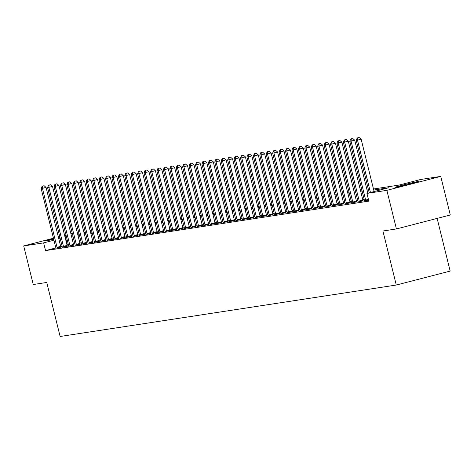 <?xml version="1.0" encoding="UTF-8"?>
<svg xmlns="http://www.w3.org/2000/svg" width="474" height="474" viewBox="0 0 474 474"><rect width="100%" height="100%" fill="white"/><g stroke="black" fill="none" stroke-linecap="round" stroke-linejoin="round"><path stroke-width="0.71" d="M395.63 187.36A12.413 0.391 166.1 0 1 394.943 187.402A12.413 0.391 166.1 0 1 404.909 184.54A12.413 0.391 166.1 0 1 418.352 181.477A12.413 0.391 166.1 0 1 419.04 181.441A12.413 0.391 166.1 0 1 409.074 184.297A12.413 0.391 166.1 0 1 395.63 187.36M53.692 239.222A12.413 0.391 166.1 0 1 46.096 240.851A12.413 0.391 166.1 0 1 45.409 240.893A12.413 0.391 166.1 0 1 53.515 238.505M58.42 237.273A12.413 0.391 166.1 0 1 59.801 236.941M64.725 235.797A12.413 0.391 166.1 0 1 66.117 235.489M437.129 218.401L450.17 271.087L396.282 285.04L60.127 336.487L46.754 282.457L33.251 284.524L23.7 245.929L53.444 238.226M77.155 232.088L78.554 231.827M83.572 231.057L84.988 230.844M90.007 230.074L91.417 229.86M96.435 229.09L97.52 228.924L96.459 229.197M98.071 231.158L97.52 228.924M373.476 189.008L398.972 185.109L420.817 179.45L440.749 176.399L386.867 190.352L366.935 193.404L388.775 187.745L373.731 190.05M386.867 190.352L396.418 228.948L450.3 214.995L440.749 176.399M66.247 236.011A12.413 0.391 166.1 0 1 64.873 236.396M59.985 237.675A12.413 0.391 166.1 0 1 58.604 238.025M55.825 247.938L45.545 250.598L368.843 201.124L366.935 193.404M364.198 199.518L362.782 199.738M357.763 200.502L356.353 200.721M351.335 201.486L349.925 201.705M344.906 202.469L343.496 202.688M338.477 203.459L337.061 203.672M332.043 204.442L330.633 204.655M325.614 205.426L324.204 205.639M319.186 206.409L317.776 206.623M312.757 207.393L311.347 207.606M306.322 208.376L304.912 208.59M299.894 209.36L298.484 209.573M293.465 210.343L292.055 210.563M287.037 211.327L285.626 211.546M280.608 212.311L279.192 212.53M274.173 213.294L272.763 213.513M267.745 214.278L266.335 214.497M261.316 215.261L259.906 215.48M254.888 216.251L253.472 216.464M248.453 217.234L247.043 217.448M242.024 218.218L240.614 218.431M235.596 219.201L234.186 219.415M229.167 220.185L227.757 220.398M222.733 221.168L221.322 221.382M216.304 222.152L214.894 222.365M209.875 223.136L208.465 223.355M203.447 224.119L202.037 224.338M197.018 225.103L195.602 225.322M190.584 226.086L189.173 226.305M184.155 227.07L182.745 227.289M177.726 228.059L176.316 228.272M171.298 229.043L169.882 229.256M164.863 230.026L163.453 230.24M158.434 231.01L157.024 231.223M152.006 231.993L150.596 232.207M145.577 232.977L144.167 233.19M139.143 233.96L137.733 234.174M132.714 234.944L131.304 235.163M126.285 235.928L124.875 236.147M119.857 236.911L118.447 237.13M113.428 237.895L112.012 238.114M106.994 238.878L105.584 239.097M100.565 239.862L99.155 240.081M94.136 240.851L92.726 241.065M87.708 241.835L86.292 242.048M81.273 242.818L79.863 243.032M74.845 243.802L73.434 244.015M68.416 244.785L67.012 245.04M62.118 246.308L60.749 246.658M55.861 248.198L60.921 247.126M62.29 247.215L67.355 246.142M68.718 246.231L73.784 245.159M75.153 245.248L80.213 244.175M81.581 244.264L86.641 243.192M88.01 243.281L93.076 242.208M94.439 242.297L99.504 241.225M100.867 241.313L105.933 240.241M107.302 240.33L112.362 239.257M113.73 239.346L118.79 238.268M120.159 238.357L125.225 237.284M126.588 237.373L131.654 236.301M133.022 236.39L138.082 235.317M139.451 235.406L144.511 234.334M145.879 234.423L150.945 233.35M152.308 233.439L157.374 232.367M158.737 232.456L163.803 231.383M165.171 231.472L170.231 230.4M171.6 230.488L176.66 229.416M178.028 229.505L183.094 228.432M184.457 228.521L189.523 227.449M190.892 227.538L195.952 226.465M197.32 226.554L202.38 225.476M203.749 225.565L208.815 224.492M210.178 224.581L215.243 223.509M216.612 223.598L221.672 222.525M223.041 222.614L228.101 221.542M229.469 221.631L234.535 220.558M235.898 220.647L240.964 219.575M242.327 219.663L247.392 218.591M248.761 218.68L253.821 217.607M255.19 217.696L260.25 216.624M261.618 216.713L266.684 215.64M268.047 215.729L273.113 214.657M274.482 214.746L279.542 213.673M280.91 213.762L285.97 212.684M287.339 212.773L292.405 211.7M293.767 211.789L298.833 210.717M300.202 210.806L305.262 209.733M306.631 209.822L311.691 208.75M313.059 208.838L318.125 207.766M319.488 207.855L324.554 206.782M325.916 206.871L330.982 205.799M332.351 205.888L337.411 204.815M338.78 204.904L343.84 203.832M345.208 203.921L350.274 202.848M351.637 202.937L356.703 201.865M358.071 201.954L363.131 200.875M364.5 200.964L368.624 200.229M58.343 236.959L59.718 236.603M64.612 235.335L65.987 234.98M70.887 233.712L72.261 233.356M396.418 228.948L382.915 231.01L396.282 285.04M45.545 250.598L43.632 242.878L23.7 245.929M66.508 237.065L65.104 237.32M60.21 238.588L58.829 238.943M53.935 240.211L43.632 242.878M368.713 190.815L367.303 191.034M362.284 191.804L360.874 192.017M355.856 192.788L354.445 193.001M349.427 193.771L348.017 193.984M342.992 194.755L341.582 194.968M336.564 195.738L335.154 195.952M330.135 196.722L328.725 196.935M323.706 197.705L322.296 197.919M317.278 198.689L315.862 198.908M310.843 199.673L309.433 199.892M304.415 200.656L303.005 200.875M297.986 201.64L296.576 201.859M291.557 202.623L290.141 202.842M285.123 203.607L283.713 203.826M278.694 204.596L277.284 204.809M272.266 205.58L270.855 205.793M265.837 206.563L264.427 206.777M259.402 207.547L257.992 207.76M252.974 208.53L251.564 208.744M246.545 209.514L245.135 209.727M240.117 210.497L238.706 210.711M233.688 211.481L232.272 211.7M227.253 212.465L225.843 212.684M220.825 213.448L219.415 213.667M214.396 214.432L212.986 214.651M207.968 215.415L206.551 215.634M201.533 216.405L200.123 216.618M195.104 217.388L193.694 217.602M188.676 218.372L187.266 218.585M182.247 219.355L180.837 219.569M175.813 220.339L174.402 220.552M169.384 221.322L167.974 221.536M162.955 222.306L161.545 222.519M156.527 223.29L155.117 223.509M150.098 224.273L148.682 224.492M143.663 225.257L142.253 225.476M137.235 226.24L135.825 226.459M130.806 227.224L129.396 227.443M124.378 228.207L122.962 228.427M117.943 229.197L116.533 229.41M111.514 230.18L110.104 230.394M105.086 231.164L103.676 231.377M98.657 232.147L97.247 232.361M92.223 233.131L90.812 233.344M85.794 234.115L84.384 234.328M79.365 235.098L77.955 235.311M72.937 236.082L71.527 236.301M77.695 234.274L79.111 234.055M84.129 233.291L85.539 233.072M90.558 232.307L91.968 232.088M96.986 231.324L98.396 231.105M103.415 230.34L104.825 230.121M109.85 229.351L111.26 229.138M116.278 228.367L117.688 228.154M122.707 227.384L124.117 227.17M129.135 226.4L130.546 226.187M135.564 225.417L136.98 225.203M141.999 224.433L143.409 224.22M148.427 223.45L149.837 223.236M154.856 222.466L156.266 222.247M161.284 221.482L162.701 221.263M167.719 220.499L169.129 220.28M174.148 219.515L175.558 219.296M180.576 218.532L181.986 218.313M187.005 217.548L188.415 217.329M193.439 216.559L194.85 216.345M199.868 215.575L201.278 215.362M206.297 214.592L207.707 214.378M212.725 213.608L214.135 213.395M219.154 212.625L220.57 212.411M225.588 211.641L226.999 211.428M232.017 210.657L233.427 210.444M238.446 209.674L239.856 209.455M244.874 208.69L246.29 208.471M251.309 207.707L252.719 207.488M257.738 206.723L259.148 206.504M264.166 205.74L265.576 205.52M270.595 204.75L272.005 204.537M277.029 203.767L278.439 203.553M283.458 202.783L284.868 202.57M289.887 201.8L291.297 201.586M296.315 200.816L297.725 200.603M302.744 199.832L304.16 199.619M309.178 198.849L310.589 198.636M315.607 197.865L317.017 197.646M322.036 196.882L323.446 196.663M328.464 195.898L329.88 195.679M334.899 194.915L336.309 194.696M341.327 193.931L342.738 193.712M347.756 192.948L349.166 192.728M354.185 191.958L355.595 191.745M360.619 190.975L362.029 190.761M367.048 189.991L368.458 189.778M91.565 230.465L90.19 230.826M85.296 232.094L83.916 232.45M79.022 233.718L77.647 234.073M67.385 244.94L65.477 237.225M57.028 247.309L60.666 246.367L46.073 187.396L42.435 188.338L57.028 247.309A1.594 0.515 -104.5 0 0 57.206 247.878L57.283 248.068M42.642 186.11L44.1 185.731L42.133 186.187L42.642 186.11L42.435 188.338L41.149 188.534L55.742 247.505A1.594 0.515 -104.5 0 1 55.849 248.086L55.867 248.287M60.666 246.367A1.594 0.515 -104.5 0 0 60.85 246.936L60.956 247.209M46.073 187.396L44.1 185.731M42.133 186.187L41.149 188.534M63.457 246.326L67.101 245.378L52.507 186.412L48.863 187.354L63.457 246.326A1.594 0.515 -104.5 0 0 63.64 246.895L63.712 247.084M49.077 185.127L50.528 184.747L48.561 185.204L49.077 185.127L48.863 187.354L47.578 187.55L62.171 246.521A1.594 0.515 -104.5 0 1 62.278 247.102L62.301 247.304M67.101 245.378A1.594 0.515 -104.5 0 0 67.278 245.953L67.385 246.225M52.507 186.412L50.528 184.747M48.561 185.204L47.578 187.55M69.885 245.342L73.529 244.394L58.936 185.429L55.292 186.371L69.885 245.342A1.594 0.515 -104.5 0 0 70.069 245.911L70.14 246.101M55.505 184.137L56.963 183.764L54.99 184.22L55.505 184.137L55.292 186.371L54.006 186.566L68.6 245.538A1.594 0.515 -104.5 0 1 68.706 246.119L68.73 246.32M73.529 244.394A1.594 0.515 -104.5 0 0 73.707 244.969L73.814 245.242M58.936 185.429L56.963 183.764M54.99 184.22L54.006 186.566M76.32 244.353L79.958 243.411L65.365 184.445L61.727 185.387L76.32 244.353A1.594 0.515 -104.5 0 0 76.498 244.928L76.575 245.117M61.934 183.154L63.392 182.78L61.419 183.237L61.934 183.154L61.727 185.387L60.441 185.583L75.034 244.554A1.594 0.515 -104.5 0 1 75.135 245.135L75.159 245.336M79.958 243.411A1.594 0.515 -104.5 0 0 80.136 243.986L80.242 244.258M65.365 184.445L63.392 182.78M61.419 183.237L60.441 185.583M82.749 243.369L86.387 242.427L71.793 183.462L68.155 184.404L82.749 243.369A1.594 0.515 -104.5 0 0 82.926 243.944L83.003 244.134M68.363 182.17L69.82 181.797L67.847 182.253L68.363 182.17L68.155 184.404L66.87 184.599L81.463 243.571A1.594 0.515 -104.5 0 1 81.569 244.151L81.587 244.347M86.387 242.427A1.594 0.515 -104.5 0 0 86.57 243.002L86.677 243.269M71.793 183.462L69.82 181.797M67.847 182.253L66.87 184.599M89.177 242.386L92.821 241.444L78.228 182.478L74.584 183.42L89.177 242.386A1.594 0.515 -104.5 0 0 89.355 242.961L89.432 243.15M74.791 181.187L76.249 180.813L74.282 181.269L74.791 181.187L74.584 183.42L73.298 183.616L87.891 242.581A1.594 0.515 -104.5 0 1 87.998 243.168L88.022 243.363M92.821 241.444A1.594 0.515 -104.5 0 0 92.999 242.013L93.105 242.285M78.228 182.478L76.249 180.813M74.282 181.269L73.298 183.616M95.606 241.402L99.25 240.46L84.656 181.495L81.013 182.437L95.606 241.402A1.594 0.515 -104.5 0 0 95.789 241.971L95.861 242.167M81.226 180.203L82.683 179.83L80.71 180.28L81.226 180.203L81.013 182.437L79.727 182.632L94.32 241.598A1.594 0.515 -104.5 0 1 94.427 242.184L94.45 242.38M99.25 240.46A1.594 0.515 -104.5 0 0 99.427 241.029L99.534 241.302M84.656 181.495L82.683 179.83M80.71 180.28L79.727 182.632M102.04 240.419L105.678 239.477L91.085 180.505L87.447 181.453L102.04 240.419A1.594 0.515 -104.5 0 0 102.218 240.988L102.289 241.183M87.654 179.219L89.112 178.84L87.139 179.296L87.654 179.219L87.447 181.453L86.155 181.649L100.755 240.614A1.594 0.515 -104.5 0 1 100.855 241.201L100.879 241.396M105.678 239.477A1.594 0.515 -104.5 0 0 105.856 240.045L105.963 240.318M91.085 180.505L89.112 178.84M87.139 179.296L86.155 181.649M108.469 239.435L112.107 238.493L97.514 179.522L93.876 180.464L108.469 239.435A1.594 0.515 -104.5 0 0 108.647 240.004L108.724 240.2M94.083 178.236L95.541 177.857L93.568 178.313L94.083 178.236L93.876 180.464L92.59 180.665L107.183 239.631A1.594 0.515 -104.5 0 1 107.29 240.211L107.308 240.413M112.107 238.493A1.594 0.515 -104.5 0 0 112.291 239.062L112.391 239.334M97.514 179.522L95.541 177.857M93.568 178.313L92.59 180.665M114.898 238.452L118.536 237.51L103.942 178.538L100.304 179.48L114.898 238.452A1.594 0.515 -104.5 0 0 115.075 239.02L115.152 239.216M100.512 177.252L101.969 176.873L100.002 177.329L100.512 177.252L100.304 179.48L99.019 179.682L113.612 238.647A1.594 0.515 -104.5 0 1 113.719 239.228L113.736 239.429M118.536 237.51A1.594 0.515 -104.5 0 0 118.719 238.078L118.826 238.351M103.942 178.538L101.969 176.873M100.002 177.329L99.019 179.682M121.326 237.468L124.97 236.526L110.377 177.554L106.733 178.497L121.326 237.468A1.594 0.515 -104.5 0 0 121.51 238.037L121.581 238.232M106.946 176.269L108.398 175.89L106.431 176.346L106.946 176.269L106.733 178.497L105.447 178.698L120.041 237.664A1.594 0.515 -104.5 0 1 120.147 238.244L120.171 238.446M124.97 236.526A1.594 0.515 -104.5 0 0 125.148 237.095L125.255 237.367M110.377 177.554L108.398 175.89M106.431 176.346L105.447 178.698M127.755 236.485L131.399 235.542L116.805 176.571L113.162 177.513L127.755 236.485A1.594 0.515 -104.5 0 0 127.939 237.053L128.01 237.243M113.375 175.285L114.832 174.906L112.859 175.362L113.375 175.285L113.162 177.513L111.876 177.709L126.469 236.68A1.594 0.515 -104.5 0 1 126.576 237.261L126.599 237.462M131.399 235.542A1.594 0.515 -104.5 0 0 131.576 236.111L131.683 236.384M116.805 176.571L114.832 174.906M112.859 175.362L111.876 177.709M134.189 235.501L137.827 234.559L123.234 175.587L119.596 176.529L134.189 235.501A1.594 0.515 -104.5 0 0 134.367 236.07L134.444 236.259M119.803 174.302L121.261 173.922L119.288 174.379L119.803 174.302L119.596 176.529L118.31 176.725L132.904 235.697A1.594 0.515 -104.5 0 1 133.004 236.277L133.028 236.479M137.827 234.559A1.594 0.515 -104.5 0 0 138.011 235.128L138.112 235.4M123.234 175.587L121.261 173.922M119.288 174.379L118.31 176.725M140.618 234.517L144.256 233.575L129.663 174.604L126.025 175.546L140.618 234.517A1.594 0.515 -104.5 0 0 140.796 235.086L140.873 235.276M126.232 173.318L127.69 172.939L125.723 173.395L126.232 173.318L126.025 175.546L124.739 175.741L139.332 234.713A1.594 0.515 -104.5 0 1 139.439 235.294L139.457 235.495M144.256 233.575A1.594 0.515 -104.5 0 0 144.44 234.144L144.546 234.417M129.663 174.604L127.69 172.939M125.723 173.395L124.739 175.741M147.047 233.534L150.691 232.586L136.097 173.62L132.453 174.562L147.047 233.534A1.594 0.515 -104.5 0 0 147.23 234.103L147.301 234.292M132.667 172.335L134.118 171.955L132.151 172.412L132.667 172.335L132.453 174.562L131.168 174.758L145.761 233.729A1.594 0.515 -104.5 0 1 145.868 234.31L145.891 234.512M150.691 232.586A1.594 0.515 -104.5 0 0 150.868 233.161L150.975 233.433M136.097 173.62L134.118 171.955M132.151 172.412L131.168 174.758M153.475 232.544L157.119 231.602L142.526 172.637L138.882 173.579L153.475 232.544A1.594 0.515 -104.5 0 0 153.659 233.119L153.73 233.309M139.095 171.345L140.553 170.972L138.58 171.428L139.095 171.345L138.882 173.579L137.596 173.774L152.19 232.746A1.594 0.515 -104.5 0 1 152.296 233.327L152.32 233.528M157.119 231.602A1.594 0.515 -104.5 0 0 157.297 232.177L157.404 232.45M142.526 172.637L140.553 170.972M138.58 171.428L137.596 173.774M159.91 231.561L163.548 230.619L148.954 171.653L145.317 172.595L159.91 231.561A1.594 0.515 -104.5 0 0 160.088 232.136L160.165 232.325M145.524 170.362L146.981 169.988L145.008 170.444L145.524 170.362L145.317 172.595L144.031 172.791L158.624 231.762A1.594 0.515 -104.5 0 1 158.725 232.343L158.749 232.544M163.548 230.619A1.594 0.515 -104.5 0 0 163.726 231.194L163.832 231.466M148.954 171.653L146.981 169.988M145.008 170.444L144.031 172.791M166.338 230.577L169.976 229.635L155.383 170.67L151.745 171.612L166.338 230.577A1.594 0.515 -104.5 0 0 166.516 231.152L166.593 231.342M151.953 169.378L153.41 169.005L151.437 169.461L151.953 169.378L151.745 171.612L150.459 171.807L165.053 230.779A1.594 0.515 -104.5 0 1 165.159 231.359L165.177 231.555M169.976 229.635A1.594 0.515 -104.5 0 0 170.16 230.21L170.267 230.477M155.383 170.67L153.41 169.005M151.437 169.461L150.459 171.807M172.767 229.594L176.411 228.652L161.818 169.686L158.174 170.628L172.767 229.594A1.594 0.515 -104.5 0 0 172.945 230.168L173.022 230.358M158.381 168.394L159.839 168.021L157.872 168.477L158.381 168.394L158.174 170.628L156.888 170.824L171.481 229.789A1.594 0.515 -104.5 0 1 171.588 230.376L171.612 230.571M176.411 228.652A1.594 0.515 -104.5 0 0 176.589 229.22L176.695 229.493M161.818 169.686L159.839 168.021M157.872 168.477L156.888 170.824M179.196 228.61L182.84 227.668L168.246 168.697L164.602 169.645L179.196 228.61A1.594 0.515 -104.5 0 0 179.379 229.179L179.45 229.375M164.816 167.411L166.267 167.032L164.3 167.488L164.816 167.411L164.602 169.645L163.317 169.84L177.91 228.806A1.594 0.515 -104.5 0 1 178.017 229.392L178.04 229.588M182.84 227.668A1.594 0.515 -104.5 0 0 183.017 228.237L183.124 228.509M168.246 168.697L166.267 167.032M164.3 167.488L163.317 169.84M185.63 227.627L189.268 226.685L174.675 167.713L171.037 168.661L185.63 227.627A1.594 0.515 -104.5 0 0 185.808 228.195L185.879 228.391M171.244 166.427L172.702 166.048L170.729 166.504L171.244 166.427L171.037 168.661L169.745 168.857L184.339 227.822A1.594 0.515 -104.5 0 1 184.445 228.409L184.469 228.604M189.268 226.685A1.594 0.515 -104.5 0 0 189.446 227.253L189.553 227.526M174.675 167.713L172.702 166.048M170.729 166.504L169.745 168.857M192.059 226.643L195.697 225.701L181.104 166.73L177.466 167.672L192.059 226.643A1.594 0.515 -104.5 0 0 192.237 227.212L192.314 227.407M177.673 165.444L179.131 165.065L177.157 165.521L177.673 165.444L177.466 167.672L176.18 167.873L190.773 226.839A1.594 0.515 -104.5 0 1 190.88 227.419L190.898 227.621M195.697 225.701A1.594 0.515 -104.5 0 0 195.881 226.27L195.981 226.542M181.104 166.73L179.131 165.065M177.157 165.521L176.18 167.873M198.488 225.66L202.125 224.717L187.532 165.746L183.894 166.688L198.488 225.66A1.594 0.515 -104.5 0 0 198.665 226.228L198.742 226.424M184.102 164.46L185.559 164.081L183.592 164.537L184.102 164.46L183.894 166.688L182.608 166.889L197.202 225.855A1.594 0.515 -104.5 0 1 197.308 226.436L197.326 226.637M202.125 224.717A1.594 0.515 -104.5 0 0 202.309 225.286L202.416 225.559M187.532 165.746L185.559 164.081M183.592 164.537L182.608 166.889M204.916 224.676L208.56 223.734L193.967 164.762L190.323 165.704L204.916 224.676A1.594 0.515 -104.5 0 0 205.1 225.245L205.171 225.434M190.536 163.477L191.988 163.097L190.021 163.554L190.536 163.477L190.323 165.704L189.037 165.906L203.63 224.872A1.594 0.515 -104.5 0 1 203.737 225.452L203.761 225.654M208.56 223.734A1.594 0.515 -104.5 0 0 208.738 224.303L208.844 224.575M193.967 164.762L191.988 163.097M190.021 163.554L189.037 165.906M211.345 223.692L214.989 222.75L200.395 163.779L196.751 164.721L211.345 223.692A1.594 0.515 -104.5 0 0 211.528 224.261L211.6 224.451M196.965 162.493L198.422 162.114L196.449 162.57L196.965 162.493L196.751 164.721L195.466 164.916L210.059 223.888A1.594 0.515 -104.5 0 1 210.166 224.469L210.189 224.67M214.989 222.75A1.594 0.515 -104.5 0 0 215.166 223.319L215.273 223.592M200.395 163.779L198.422 162.114M196.449 162.57L195.466 164.916M217.779 222.709L221.417 221.767L206.824 162.795L203.186 163.737L217.779 222.709A1.594 0.515 -104.5 0 0 217.957 223.278L218.034 223.467M203.393 161.51L204.851 161.13L202.878 161.587L203.393 161.51L203.186 163.737L201.9 163.933L216.494 222.904A1.594 0.515 -104.5 0 1 216.594 223.485L216.618 223.687M221.417 221.767A1.594 0.515 -104.5 0 0 221.601 222.336L221.702 222.608M206.824 162.795L204.851 161.13M202.878 161.587L201.9 163.933M224.208 221.725L227.846 220.777L213.253 161.812L209.615 162.754L224.208 221.725A1.594 0.515 -104.5 0 0 224.386 222.294L224.463 222.484M209.822 160.526L211.28 160.147L209.307 160.603L209.822 160.526L209.615 162.754L208.329 162.949L222.922 221.921A1.594 0.515 -104.5 0 1 223.029 222.502L223.047 222.703M227.846 220.777A1.594 0.515 -104.5 0 0 228.03 221.352L228.136 221.625M213.253 161.812L211.28 160.147M209.307 160.603L208.329 162.949M230.637 220.742L234.28 219.794L219.687 160.828L216.043 161.77L230.637 220.742A1.594 0.515 -104.5 0 0 230.814 221.311L230.891 221.5M216.257 159.542L217.708 159.163L215.741 159.619L216.257 159.542L216.043 161.77L214.758 161.966L229.351 220.937A1.594 0.515 -104.5 0 1 229.457 221.518L229.481 221.719M234.28 219.794A1.594 0.515 -104.5 0 0 234.458 220.369L234.565 220.641M219.687 160.828L217.708 159.163M215.741 159.619L214.758 161.966M237.065 219.752L240.709 218.81L226.116 159.845L222.472 160.787L237.065 219.752A1.594 0.515 -104.5 0 0 237.249 220.327L237.32 220.517M222.685 158.553L224.143 158.18L222.17 158.636L222.685 158.553L222.472 160.787L221.186 160.982L235.779 219.954A1.594 0.515 -104.5 0 1 235.886 220.534L235.91 220.736M240.709 218.81A1.594 0.515 -104.5 0 0 240.887 219.385L240.993 219.658M226.116 159.845L224.143 158.18M222.17 158.636L221.186 160.982M243.5 218.769L247.138 217.827L232.544 158.861L228.906 159.803L243.5 218.769A1.594 0.515 -104.5 0 0 243.677 219.344L243.755 219.533M229.114 157.569L230.571 157.196L228.598 157.652L229.114 157.569L228.906 159.803L227.621 159.999L242.214 218.97A1.594 0.515 -104.5 0 1 242.315 219.551L242.338 219.752M247.138 217.827A1.594 0.515 -104.5 0 0 247.315 218.401L247.422 218.668M232.544 158.861L230.571 157.196M228.598 157.652L227.621 159.999M249.928 217.785L253.566 216.843L238.973 157.878L235.335 158.82L249.928 217.785A1.594 0.515 -104.5 0 0 250.106 218.36L250.183 218.55M235.542 156.586L237 156.213L235.027 156.669L235.542 156.586L235.335 158.82L234.049 159.015L248.643 217.987A1.594 0.515 -104.5 0 1 248.749 218.567L248.767 218.763M253.566 216.843A1.594 0.515 -104.5 0 0 253.75 217.412L253.857 217.684M238.973 157.878L237 156.213M235.027 156.669L234.049 159.015M256.357 216.802L260.001 215.86L245.408 156.894L241.764 157.836L256.357 216.802A1.594 0.515 -104.5 0 0 256.535 217.376L256.612 217.566M241.971 155.602L243.429 155.229L241.462 155.679L241.971 155.602L241.764 157.836L240.478 158.032L255.071 216.997A1.594 0.515 -104.5 0 1 255.178 217.584L255.202 217.779M260.001 215.86A1.594 0.515 -104.5 0 0 260.179 216.428L260.285 216.701M245.408 156.894L243.429 155.229M241.462 155.679L240.478 158.032M262.786 215.818L266.429 214.876L251.836 155.905L248.192 156.853L262.786 215.818A1.594 0.515 -104.5 0 0 262.969 216.387L263.04 216.582M248.406 154.619L249.857 154.24L247.89 154.696L248.406 154.619L248.192 156.853L246.907 157.048L261.5 216.014A1.594 0.515 -104.5 0 1 261.607 216.6L261.63 216.796M266.429 214.876A1.594 0.515 -104.5 0 0 266.607 215.445L266.714 215.717M251.836 155.905L249.857 154.24M247.89 154.696L246.907 157.048M269.22 214.835L272.858 213.893L258.265 154.921L254.627 155.869L269.22 214.835A1.594 0.515 -104.5 0 0 269.398 215.403L269.469 215.599M254.834 153.635L256.292 153.256L254.319 153.712L254.834 153.635L254.627 155.869L253.335 156.064L267.928 215.03A1.594 0.515 -104.5 0 1 268.035 215.617L268.059 215.812M272.858 213.893A1.594 0.515 -104.5 0 0 273.036 214.461L273.142 214.734M258.265 154.921L256.292 153.256M254.319 153.712L253.335 156.064M275.649 213.851L279.287 212.909L264.693 153.937L261.056 154.88L275.649 213.851A1.594 0.515 -104.5 0 0 275.827 214.42L275.904 214.615M261.263 152.652L262.72 152.273L260.747 152.729L261.263 152.652L261.056 154.88L259.77 155.081L274.363 214.047A1.594 0.515 -104.5 0 1 274.47 214.627L274.487 214.829M279.287 212.909A1.594 0.515 -104.5 0 0 279.47 213.478L279.571 213.75M264.693 153.937L262.72 152.273M260.747 152.729L259.77 155.081M282.077 212.867L285.715 211.925L271.122 152.954L267.484 153.896L282.077 212.867A1.594 0.515 -104.5 0 0 282.255 213.436L282.332 213.632M267.692 151.668L269.149 151.289L267.182 151.745L267.692 151.668L267.484 153.896L266.198 154.097L280.792 213.063A1.594 0.515 -104.5 0 1 280.898 213.644L280.916 213.845M285.715 211.925A1.594 0.515 -104.5 0 0 285.899 212.494L286.006 212.767M271.122 152.954L269.149 151.289M267.182 151.745L266.198 154.097M288.506 211.884L292.15 210.942L277.557 151.97L273.913 152.912L288.506 211.884A1.594 0.515 -104.5 0 0 288.69 212.453L288.761 212.642M274.126 150.685L275.578 150.305L273.611 150.762L274.126 150.685L273.913 152.912L272.627 153.108L287.22 212.079A1.594 0.515 -104.5 0 1 287.327 212.66L287.351 212.862M292.15 210.942A1.594 0.515 -104.5 0 0 292.328 211.511L292.434 211.783M277.557 151.97L275.578 150.305M273.611 150.762L272.627 153.108M294.935 210.9L298.579 209.958L283.985 150.987L280.341 151.929L294.935 210.9A1.594 0.515 -104.5 0 0 295.118 211.469L295.189 211.659M280.555 149.701L282.012 149.322L280.039 149.778L280.555 149.701L280.341 151.929L279.056 152.124L293.649 211.096A1.594 0.515 -104.5 0 1 293.756 211.677L293.779 211.878M298.579 209.958A1.594 0.515 -104.5 0 0 298.756 210.527L298.863 210.8M283.985 150.987L282.012 149.322M280.039 149.778L279.056 152.124M301.369 209.917L305.007 208.975L290.414 150.003L286.776 150.945L301.369 209.917A1.594 0.515 -104.5 0 0 301.547 210.486L301.624 210.675M286.983 148.718L288.441 148.338L286.468 148.795L286.983 148.718L286.776 150.945L285.49 151.141L300.083 210.112A1.594 0.515 -104.5 0 1 300.184 210.693L300.208 210.894M305.007 208.975A1.594 0.515 -104.5 0 0 305.191 209.544L305.292 209.816M290.414 150.003L288.441 148.338M286.468 148.795L285.49 151.141M307.798 208.933L311.436 207.985L296.843 149.02L293.205 149.962L307.798 208.933A1.594 0.515 -104.5 0 0 307.976 209.502L308.053 209.692M293.412 147.734L294.869 147.355L292.896 147.811L293.412 147.734L293.205 149.962L291.919 150.157L306.512 209.129A1.594 0.515 -104.5 0 1 306.619 209.709L306.637 209.911M311.436 207.985A1.594 0.515 -104.5 0 0 311.619 208.56L311.726 208.833M296.843 149.02L294.869 147.355M292.896 147.811L291.919 150.157M314.226 207.95L317.87 207.002L303.277 148.036L299.633 148.978L314.226 207.95A1.594 0.515 -104.5 0 0 314.404 208.519L314.481 208.708M299.846 146.744L301.298 146.371L299.331 146.827L299.846 146.744L299.633 148.978L298.347 149.174L312.941 208.145A1.594 0.515 -104.5 0 1 313.047 208.726L313.071 208.927M317.87 207.002A1.594 0.515 -104.5 0 0 318.048 207.576L318.155 207.849M303.277 148.036L301.298 146.371M299.331 146.827L298.347 149.174M320.655 206.96L324.299 206.018L309.706 147.053L306.062 147.995L320.655 206.96A1.594 0.515 -104.5 0 0 320.839 207.535L320.91 207.725M306.275 145.761L307.733 145.388L305.76 145.844L306.275 145.761L306.062 147.995L304.776 148.19L319.369 207.162A1.594 0.515 -104.5 0 1 319.476 207.742L319.5 207.944M324.299 206.018A1.594 0.515 -104.5 0 0 324.477 206.593L324.583 206.865M309.706 147.053L307.733 145.388M305.76 145.844L304.776 148.19M327.09 205.977L330.728 205.035L316.134 146.069L312.496 147.011L327.09 205.977A1.594 0.515 -104.5 0 0 327.267 206.551L327.344 206.741M312.704 144.777L314.161 144.404L312.188 144.86L312.704 144.777L312.496 147.011L311.211 147.207L325.804 206.178A1.594 0.515 -104.5 0 1 325.905 206.759L325.928 206.954M330.728 205.035A1.594 0.515 -104.5 0 0 330.905 205.609L331.012 205.876M316.134 146.069L314.161 144.404M312.188 144.86L311.211 147.207M333.518 204.993L337.156 204.051L322.563 145.085L318.925 146.028L333.518 204.993A1.594 0.515 -104.5 0 0 333.696 205.568L333.773 205.757M319.132 143.794L320.59 143.421L318.617 143.877L319.132 143.794L318.925 146.028L317.639 146.223L332.233 205.195A1.594 0.515 -104.5 0 1 332.339 205.775L332.357 205.971M337.156 204.051A1.594 0.515 -104.5 0 0 337.34 204.62L337.447 204.892M322.563 145.085L320.59 143.421M318.617 143.877L317.639 146.223M339.947 204.01L343.591 203.068L328.997 144.102L325.354 145.044L339.947 204.01A1.594 0.515 -104.5 0 0 340.125 204.584L340.202 204.774M325.561 142.81L327.019 142.437L325.051 142.887L325.561 142.81L325.354 145.044L324.068 145.24L338.661 204.205A1.594 0.515 -104.5 0 1 338.768 204.792L338.791 204.987M343.591 203.068A1.594 0.515 -104.5 0 0 343.769 203.636L343.875 203.909M328.997 144.102L327.019 142.437M325.051 142.887L324.068 145.24M346.376 203.026L350.019 202.084L335.426 143.112L331.782 144.06L346.376 203.026A1.594 0.515 -104.5 0 0 346.559 203.595L346.63 203.79M331.996 141.827L333.447 141.448L331.48 141.904L331.996 141.827L331.782 144.06L330.496 144.256L345.09 203.222A1.594 0.515 -104.5 0 1 345.196 203.808L345.22 204.004M350.019 202.084A1.594 0.515 -104.5 0 0 350.197 202.653L350.304 202.925M335.426 143.112L333.447 141.448M331.48 141.904L330.496 144.256M352.81 202.043L356.448 201.1L341.855 142.129L338.217 143.071L352.81 202.043A1.594 0.515 -104.5 0 0 352.988 202.611L353.059 202.807M338.424 140.843L339.882 140.464L337.909 140.92L338.424 140.843L338.217 143.071L336.925 143.272L351.518 202.238A1.594 0.515 -104.5 0 1 351.625 202.819L351.649 203.02M356.448 201.1A1.594 0.515 -104.5 0 0 356.626 201.669L356.732 201.942M341.855 142.129L339.882 140.464M337.909 140.92L336.925 143.272M359.239 201.059L362.877 200.117L348.283 141.145L344.645 142.087L359.239 201.059A1.594 0.515 -104.5 0 0 359.416 201.628L359.493 201.823M344.853 139.86L346.31 139.48L344.337 139.937L344.853 139.86L344.645 142.087L343.36 142.289L357.953 201.254A1.594 0.515 -104.5 0 1 358.054 201.835L358.077 202.037M362.877 200.117A1.594 0.515 -104.5 0 0 363.06 200.686L363.161 200.958M348.283 141.145L346.31 139.48M344.337 139.937L343.36 142.289M367.83 193.173L354.712 140.162L351.074 141.104L365.667 200.075A1.594 0.515 -104.5 0 0 365.845 200.644L365.922 200.84M351.281 138.876L352.739 138.497L350.772 138.953L351.281 138.876L351.074 141.104L349.788 141.305L364.382 200.271A1.594 0.515 -104.5 0 1 364.488 200.852L364.506 201.053M354.712 140.162L352.739 138.497M350.772 138.953L349.788 141.305M374.105 191.549L361.147 139.178L357.503 140.12L370.461 192.491M357.716 137.893L359.168 137.513L357.2 137.97L357.716 137.893L357.503 140.12L356.217 140.316L369.21 192.817M361.147 139.178L359.168 137.513M357.2 137.97L356.217 140.316M57.206 247.878L60.85 246.936M63.64 246.895L67.278 245.953M70.069 245.911L73.707 244.969M76.498 244.928L80.136 243.986M82.926 243.944L86.57 243.002M89.355 242.961L92.999 242.013M95.789 241.971L99.427 241.029M102.218 240.988L105.856 240.045M108.647 240.004L112.291 239.062M115.075 239.02L118.719 238.078M121.51 238.037L125.148 237.095M127.939 237.053L131.576 236.111M134.367 236.07L138.011 235.128M140.796 235.086L144.44 234.144M147.23 234.103L150.868 233.161M153.659 233.119L157.297 232.177M160.088 232.136L163.726 231.194M166.516 231.152L170.16 230.21M172.945 230.168L176.589 229.22M179.379 229.179L183.017 228.237M185.808 228.195L189.446 227.253M192.237 227.212L195.881 226.27M198.665 226.228L202.309 225.286M205.1 225.245L208.738 224.303M211.528 224.261L215.166 223.319M217.957 223.278L221.601 222.336M224.386 222.294L228.03 221.352M230.814 221.311L234.458 220.369M237.249 220.327L240.887 219.385M243.677 219.344L247.315 218.401M250.106 218.36L253.75 217.412M256.535 217.376L260.179 216.428M262.969 216.387L266.607 215.445M269.398 215.403L273.036 214.461M275.827 214.42L279.47 213.478M282.255 213.436L285.899 212.494M288.69 212.453L292.328 211.511M295.118 211.469L298.756 210.527M301.547 210.486L305.191 209.544M307.976 209.502L311.619 208.56M314.404 208.519L318.048 207.576M320.839 207.535L324.477 206.593M327.267 206.551L330.905 205.609M333.696 205.568L337.34 204.62M340.125 204.584L343.769 203.636M346.559 203.595L350.197 202.653M352.988 202.611L356.626 201.669M359.416 201.628L363.06 200.686M365.667 200.075L368.411 199.364M365.845 200.644L368.553 199.945"/></g></svg>
